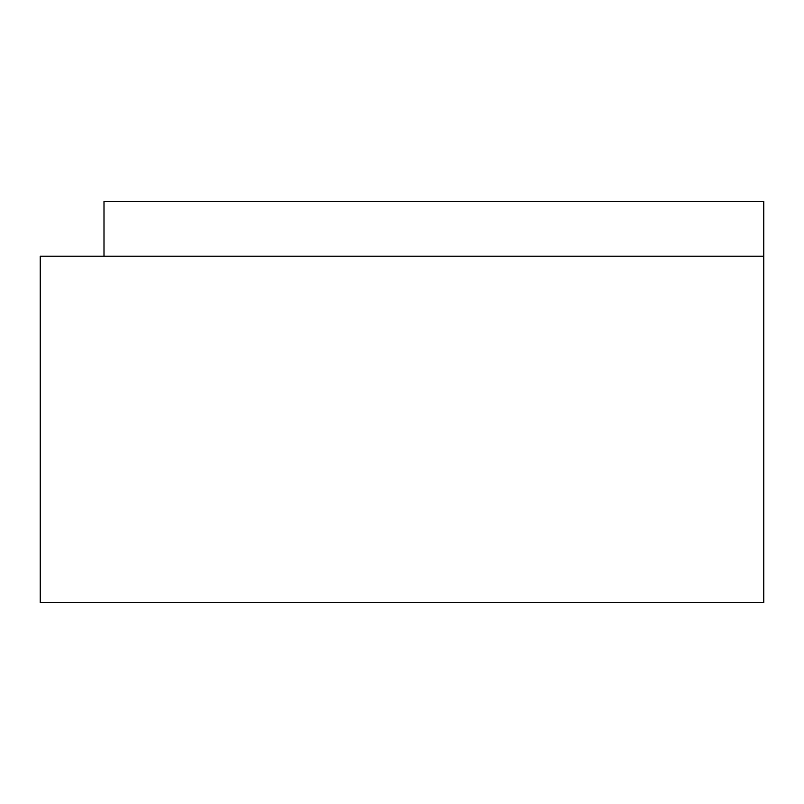 <?xml version="1.0" encoding="UTF-8"?>
<svg xmlns="http://www.w3.org/2000/svg" width="804" height="804" viewBox="0 0 804 804"><rect width="100%" height="100%" fill="white"/><g stroke="black" fill="none" stroke-linecap="round" stroke-linejoin="round"><path stroke-width="1.21" d="M40.2 602.497L763.8 602.497L763.8 256.185L40.2 256.185L40.2 602.497M103.997 256.185L103.997 201.502L763.8 201.502L763.8 256.185"/></g></svg>
